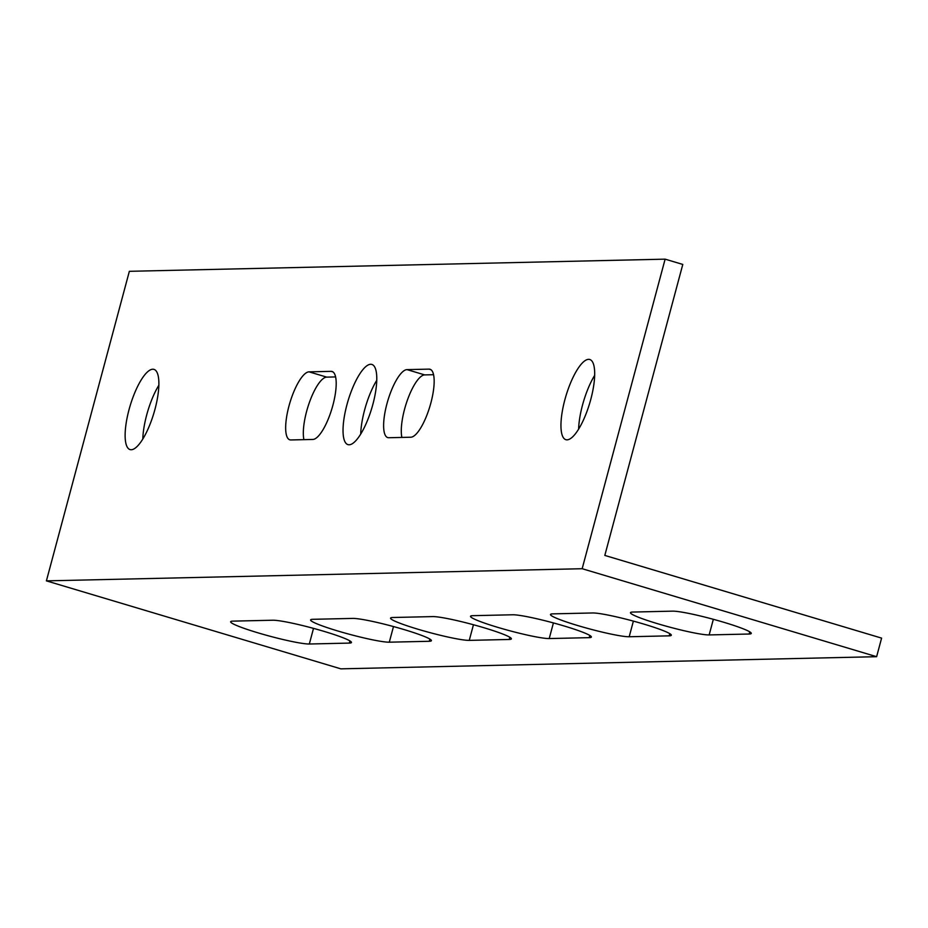 <?xml version="1.0" encoding="UTF-8"?>
<svg xmlns="http://www.w3.org/2000/svg" width="928" height="928" viewBox="0 0 928 928"><rect width="100%" height="100%" fill="white"/><g stroke="black" fill="none" stroke-linecap="round" stroke-linejoin="round"><path stroke-width="1.39" d="M430.882 402.926A35.403 10.51 -73.4 0 0 430.012 369.251A35.403 10.51 -73.4 0 0 429.003 369.124L407.021 369.622A35.403 10.51 -73.4 0 0 387.347 402.288A35.403 10.51 -73.4 0 0 387.753 437.598A35.403 10.51 -73.4 0 0 388.762 437.726L410.756 437.227A35.403 10.51 -73.4 0 0 430.882 402.926M332.92 405.153A35.403 10.51 -73.4 0 0 332.062 371.478A35.403 10.51 -73.4 0 0 331.052 371.351L309.059 371.85A35.403 10.51 -73.4 0 0 289.385 404.515A35.403 10.51 -73.4 0 0 289.803 439.814A35.403 10.51 -73.4 0 0 290.812 439.953L312.794 439.454A35.403 10.51 -73.4 0 0 332.92 405.153M346.91 404.828A41.841 12.424 -73.4 0 0 347.93 444.616A41.841 12.424 -73.4 0 0 372.905 404.237A41.841 12.424 -73.4 0 0 371.884 364.449A41.841 12.424 -73.4 0 0 346.91 404.828M376.768 380.306A41.841 12.424 -73.4 0 0 364.576 410.106A41.841 12.424 -73.4 0 0 360.714 434.049M564.827 399.887A41.841 12.424 -73.4 0 0 565.836 439.675A41.841 12.424 -73.4 0 0 590.811 399.295A41.841 12.424 -73.4 0 0 589.79 359.507A41.841 12.424 -73.4 0 0 564.827 399.887M594.674 375.364A41.841 12.424 -73.4 0 0 582.494 405.165A41.841 12.424 -73.4 0 0 578.62 429.096M129.004 409.77A41.841 12.424 -73.4 0 0 130.024 449.57A41.841 12.424 -73.4 0 0 154.999 409.19A41.841 12.424 -73.4 0 0 153.978 369.39A41.841 12.424 -73.4 0 0 129.004 409.77M158.862 385.248A41.841 12.424 -73.4 0 0 146.67 415.048A41.841 12.424 -73.4 0 0 142.808 438.99M672.591 611.146L632.606 612.062A41.841 3.816 -165 0 0 630.472 612.666A41.841 3.816 -165 0 0 663.81 625.507A41.841 3.816 -165 0 0 709.154 634.926L749.14 634.021A41.841 3.816 -165 0 0 751.274 633.418A41.841 3.816 -165 0 0 717.936 620.577A41.841 3.816 -165 0 0 672.591 611.146M592.621 612.967L552.636 613.872A41.841 3.816 -165 0 0 550.501 614.475A41.841 3.816 -165 0 0 583.84 627.328A41.841 3.816 -165 0 0 629.196 636.747L669.181 635.842A41.841 3.816 -165 0 0 671.304 635.228A41.841 3.816 -165 0 0 637.965 622.386A41.841 3.816 -165 0 0 592.621 612.967M272.751 620.229L232.766 621.134A41.841 3.816 -165 0 0 230.643 621.737A41.841 3.816 -165 0 0 263.981 634.578A41.841 3.816 -165 0 0 309.326 644.009L349.311 643.092A41.841 3.816 -165 0 0 351.445 642.489A41.841 3.816 -165 0 0 318.107 629.648A41.841 3.816 -165 0 0 272.751 620.229M352.721 618.408L312.736 619.312A41.841 3.816 -165 0 0 310.602 619.927A41.841 3.816 -165 0 0 343.94 632.768A41.841 3.816 -165 0 0 389.296 642.188L429.281 641.283A41.841 3.816 -165 0 0 431.416 640.668A41.841 3.816 -165 0 0 398.066 627.827A41.841 3.816 -165 0 0 352.721 618.408M432.692 616.598L392.706 617.503A41.841 3.816 -165 0 0 390.572 618.106A41.841 3.816 -165 0 0 423.91 630.959A41.841 3.816 -165 0 0 469.255 640.378L509.24 639.462A41.841 3.816 -165 0 0 511.374 638.858A41.841 3.816 -165 0 0 478.036 626.017A41.841 3.816 -165 0 0 432.692 616.598M512.65 614.777L472.665 615.682A41.841 3.816 -165 0 0 470.531 616.296A41.841 3.816 -165 0 0 503.881 629.138A41.841 3.816 -165 0 0 549.225 638.557L589.21 637.652A41.841 3.816 -165 0 0 591.345 637.049A41.841 3.816 -165 0 0 558.006 624.196A41.841 3.816 -165 0 0 512.65 614.777M46.4 580.87L340.854 668.844L876.624 656.688L881.6 638.116L604.812 555.42L682.788 264.434L665.121 259.156L129.352 271.312L46.4 580.87L582.169 568.713L876.624 656.688M433.573 374.703L424.688 374.9A35.403 10.51 -73.4 0 0 407.682 399.33A35.403 10.51 -73.4 0 0 401.87 437.424M335.611 376.919L326.726 377.128A35.403 10.51 -73.4 0 0 309.72 401.546A35.403 10.51 -73.4 0 0 303.908 439.652M665.121 259.156L582.169 568.713M430.928 369.704L429.003 369.124M332.978 371.919L331.052 371.351M326.726 377.128L309.059 371.85M424.688 374.9L407.021 369.622M589.802 635.448L589.21 637.652M553.413 622.932L549.225 638.557M509.832 637.269L509.24 639.462M473.454 624.741L469.255 640.378M429.861 639.079L429.281 641.283M393.484 626.562L389.296 642.188M349.902 640.9L349.311 643.092M313.513 628.372L309.326 644.009M669.761 633.638L669.181 635.842M633.383 621.11L629.196 636.747M749.731 631.817L749.14 634.021M713.342 619.301L709.154 634.926"/></g></svg>
